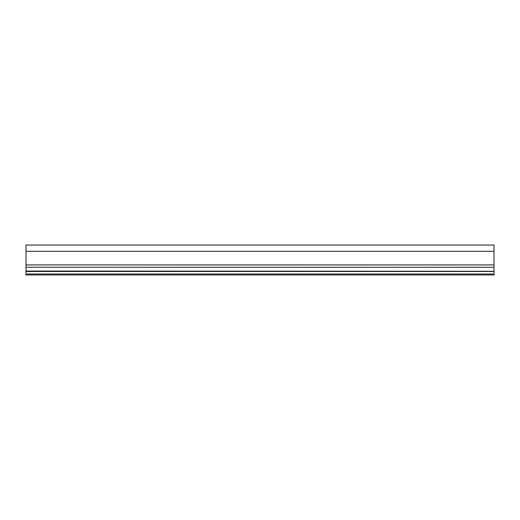 <?xml version="1.0" encoding="UTF-8"?>
<svg xmlns="http://www.w3.org/2000/svg" width="520" height="520" viewBox="0 0 520 520"><rect width="100%" height="100%" fill="white"/><g stroke="black" fill="none" stroke-linecap="round" stroke-linejoin="round"><path stroke-width="0.78" d="M494 271.063L494 271.472L26 271.486L26 245.037L494 245.037L26 245.037L26 251.303L494 251.303L494 245.037L494 251.303L26 251.303L26 264.914L494 264.914L494 251.303L494 264.914L26 264.914L26 267.248L494 267.248L494 264.914L494 271.271L26 271.271L26 267.248L494 267.248L494 271.271L26 271.063M494 274.963L26 274.963L494 274.963L494 274.007L26 274.007L494 274.007L494 274.963M26 271.486L26 274.963L26 271.486M494 271.271L494 274.007"/></g></svg>
